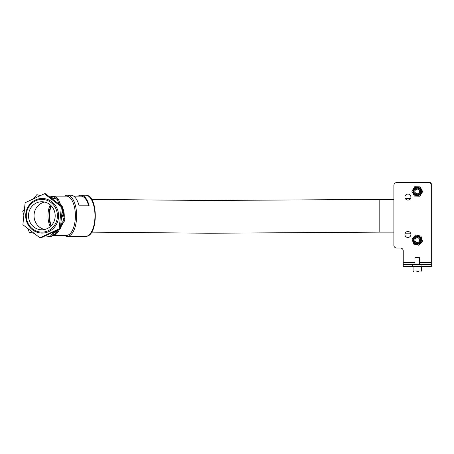 <?xml version="1.0" encoding="UTF-8"?>
<svg xmlns="http://www.w3.org/2000/svg" width="454" height="454" viewBox="0 0 454 454"><rect width="100%" height="100%" fill="white"/><g stroke="black" fill="none" stroke-linecap="round" stroke-linejoin="round"><path stroke-width="0.68" d="M404.928 234.48A2.991 2.991 0 0 1 407.919 231.489A2.991 2.991 0 0 1 410.915 234.48A2.991 2.991 0 0 1 407.919 237.476A2.991 2.991 0 0 1 404.928 234.48M404.928 197.076A2.991 2.991 0 0 1 407.919 194.079A2.991 2.991 0 0 1 410.915 197.076A2.991 2.991 0 0 1 407.919 200.066A2.991 2.991 0 0 1 404.928 197.076M412.595 266.748L403.243 266.748L403.243 250.846A2.803 2.803 0 0 0 400.439 248.043L396.7 248.043A2.803 2.803 0 0 1 393.89 245.234L393.89 185.385A2.803 2.803 0 0 1 396.7 182.582L428.497 182.582A2.803 2.803 0 0 1 431.3 185.385L431.3 266.748L431.3 264.41L412.595 264.41L412.595 266.748L421.948 266.748L421.948 264.41M431.3 266.748L421.948 266.748M403.243 264.41L412.595 264.41M64.19 217.614A19.17 18.234 -90 0 0 64.269 215.781A19.17 18.234 -90 0 0 62.476 207.478M61.897 206.315A19.17 18.234 -90 0 0 59.695 203.074M53.141 198.12A19.17 18.234 -90 0 0 49.764 197.013M63.549 215.542A19.17 18.234 -90 0 0 62.329 208.885M60.598 205.316A19.17 18.234 -90 0 0 60.195 204.703M51.569 197.768A19.17 18.234 -90 0 0 50.116 197.286M57.414 215.781A16.367 15.567 -90 0 0 41.847 199.414A16.367 15.567 -90 0 0 26.287 215.781A16.367 15.567 -90 0 0 41.847 232.142A16.367 15.567 -90 0 0 57.414 215.781M25.685 215.781A17.303 16.452 90 0 1 42.137 198.477A17.303 16.452 90 0 1 58.594 215.781A17.303 16.452 90 0 1 42.137 233.078A17.303 16.452 90 0 1 25.685 215.781M51.013 205.588A14.029 6.367 -90 0 0 49.021 215.781A14.029 6.367 -90 0 0 51.013 225.967M78.19 196.139A20.572 9.341 90 0 1 80.977 195.203L85.636 195.203A20.572 9.341 90 0 1 94.977 215.781A20.572 9.341 90 0 1 85.636 236.352L67.305 236.352A20.572 9.341 90 0 1 64.519 235.416M64.519 196.139A20.572 9.341 90 0 1 67.305 195.203A20.572 9.341 90 0 1 76.647 215.781A20.572 9.341 90 0 1 67.305 236.352M80.977 195.203A20.572 9.341 90 0 1 89.149 205.815L79.07 205.815A20.572 9.341 -90 0 0 70.892 195.203L67.305 195.203M57.771 199.158A19.641 8.915 90 0 0 53.022 196.139L66.471 196.139A19.641 8.915 90 0 1 75.387 215.781A19.641 8.915 90 0 1 66.471 235.416L52.216 235.359M79.07 205.815L88.661 205.815A19.641 8.915 -90 0 0 80.977 196.139L73.679 196.139M28.506 215.781A14.029 13.342 -90 0 0 41.847 229.803A14.029 13.342 -90 0 0 55.189 215.781A14.029 13.342 -90 0 0 41.847 201.752A14.029 13.342 -90 0 0 28.506 215.781M54.389 232.817A19.17 18.234 -90 0 0 58.708 229.565M60.433 227.545A19.17 18.234 -90 0 0 63.032 222.732M55.172 231.909A19.17 18.234 -90 0 0 57.312 230.212M60.564 226.296A19.17 18.234 -90 0 0 61.602 224.401M404.65 182.582L429.898 182.582L404.65 182.582M431.3 190.527L431.3 183.983A1.402 1.402 0 0 0 429.898 182.582L429.898 182.956M405.229 233.174L410.609 233.174M410.609 198.381L405.229 198.381M415.308 257.395L419.235 257.395L419.609 257.77L414.933 257.77L415.308 257.395L414.933 257.77L414.933 264.41L414.933 257.77M418.877 271.418L416.829 271.418M416.562 189.239A2.338 2.338 0 0 0 415.047 192.173A2.338 2.338 0 0 0 417.981 193.688A2.338 2.338 0 0 0 419.502 190.754A2.338 2.338 0 0 0 416.562 189.239M416.63 237.845A2.338 2.338 0 0 0 415.024 240.733A2.338 2.338 0 0 0 417.913 242.34A2.338 2.338 0 0 0 419.519 239.451A2.338 2.338 0 0 0 416.63 237.845M51.387 225.587A13.558 6.157 90 0 1 49.486 215.781A13.558 6.157 90 0 1 51.387 205.968M91.685 199.419L208.341 200.486L379.811 199.414L379.811 232.142L393.89 232.142M379.811 199.414L393.89 199.414M33.114 199.011L36.785 194.726L40.9 195.385M50.417 197.513L58.538 199.329L60.325 205.106M62.124 210.928L65.041 220.383L60.637 225.524M56.16 230.751L50.956 236.829L45.281 235.819M23.88 214.997L22.7 211.178L24.482 209.095M34.067 233.316L29.204 232.227L28.137 228.771M61.835 213.743L63.889 220.383L60.796 223.992M54.242 231.648L49.798 236.829M50.893 197.876L57.38 199.329L58.81 203.948M36.785 194.726L40.525 195.561M58.538 199.329L57.38 199.329M65.041 220.383L63.889 220.383M44.373 193.767L45.531 193.767L62.544 206.808L60.303 228.822L41.059 237.788L39.901 237.788L22.887 224.747L25.123 202.734L44.373 193.767L61.386 206.808L59.151 228.822L39.901 237.788M62.544 206.808L61.386 206.808M60.303 228.822L59.151 228.822M415.62 241.874A2.429 2.429 0 0 0 419.059 241.744A2.429 2.429 0 0 0 418.923 238.31A2.429 2.429 0 0 0 415.489 238.441A2.429 2.429 0 0 0 415.62 241.874M419.814 237.346A3.74 3.74 0 0 0 414.525 237.55A3.74 3.74 0 0 0 414.729 242.839A3.74 3.74 0 0 0 420.018 242.635A3.74 3.74 0 0 0 419.814 237.346A3.74 3.74 0 0 0 414.525 237.55A3.74 3.74 0 0 0 414.729 242.839A3.74 3.74 0 0 0 420.018 242.635A3.74 3.74 0 0 0 419.814 237.346A3.74 3.74 0 0 0 414.525 237.55A3.74 3.74 0 0 0 414.729 242.839M415.677 234.934L420.937 236.131L422.538 241.29L418.872 245.251L413.605 244.053L412.005 238.9L415.677 234.934M415.989 193.529A2.429 2.429 0 0 0 419.337 192.751A2.429 2.429 0 0 0 418.56 189.397A2.429 2.429 0 0 0 415.211 190.175A2.429 2.429 0 0 0 415.989 193.529M419.252 188.291A3.74 3.74 0 0 0 414.099 189.483A3.74 3.74 0 0 0 415.296 194.635A3.74 3.74 0 0 0 420.449 193.444A3.74 3.74 0 0 0 419.252 188.291A3.74 3.74 0 0 0 414.099 189.483A3.74 3.74 0 0 0 415.296 194.635A3.74 3.74 0 0 0 420.449 193.444A3.74 3.74 0 0 0 419.252 188.291A3.74 3.74 0 0 0 414.099 189.483A3.74 3.74 0 0 0 415.296 194.635M414.729 186.702L420.126 186.878L422.668 191.645L419.814 196.224L414.417 196.049L411.874 191.282L414.729 186.702M403.243 262.537L414.933 262.537M419.609 262.537L431.3 262.537M59.332 201.894A19.641 8.915 90 0 1 59.934 203.364M49.946 197.053A19.301 8.762 90 0 1 52.068 196.48A19.301 8.762 90 0 1 56.251 198.818M50.309 204.93A14.029 6.367 -90 0 0 47.976 215.781A14.029 6.367 -90 0 0 50.309 226.625M57.749 230.473A19.301 8.762 90 0 1 52.477 235.059M44.611 202.053A14.029 13.342 -90 0 0 34.033 215.781A14.029 13.342 -90 0 0 44.611 229.503M59.542 229.174A19.641 8.915 90 0 1 53.022 235.416M413.066 266.748L413.066 270.953L413.532 271.418L413.066 270.953L421.482 270.953L421.482 266.748M420.132 237.005A4.211 4.211 0 0 1 420.359 242.952A4.211 4.211 0 0 1 414.411 243.179A4.211 4.211 0 0 1 414.184 237.232A4.211 4.211 0 0 1 420.132 237.005M419.496 237.692A3.274 3.274 0 0 0 414.871 237.868A3.274 3.274 0 0 0 415.047 242.493A3.274 3.274 0 0 0 419.672 242.317A3.274 3.274 0 0 0 419.496 237.692M419.496 187.894A4.211 4.211 0 0 1 420.847 193.688A4.211 4.211 0 0 1 415.047 195.033A4.211 4.211 0 0 1 413.702 189.239A4.211 4.211 0 0 1 419.496 187.894M419.002 188.682A3.274 3.274 0 0 0 414.496 189.732A3.274 3.274 0 0 0 415.541 194.244A3.274 3.274 0 0 0 420.052 193.194A3.274 3.274 0 0 0 419.002 188.682M85.636 195.203C98.495 194.511 98.495 237.045 85.636 236.352M53.022 196.139L49.917 197.047M419.609 264.41L419.609 257.77L419.609 264.41M421.482 270.953L421.011 271.418L421.482 270.953M419.235 257.395L419.609 257.77M91.68 232.147L209.782 233.231L379.811 232.142"/></g></svg>
